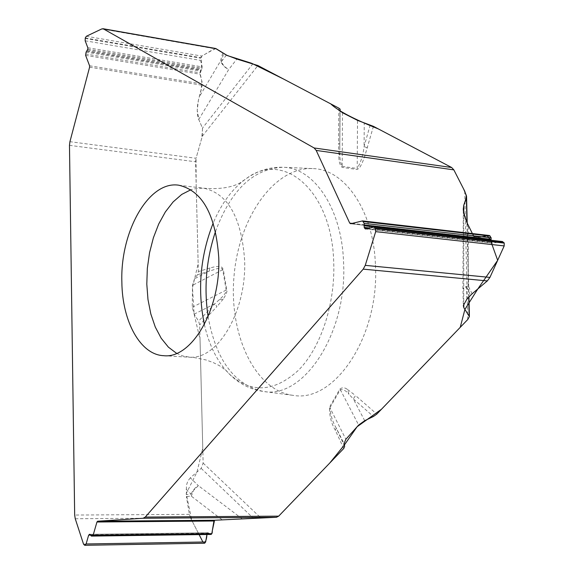 <?xml version="1.0" encoding="UTF-8"?>
<svg xmlns="http://www.w3.org/2000/svg" width="574" height="574" viewBox="0 0 574 574"><rect width="100%" height="100%" fill="white"/><g stroke="black" fill="none" stroke-linecap="round" stroke-linejoin="round"><path stroke-width="0.43" stroke-dasharray="2.87 2.15" d="M242.228 518.889L198.367 485.654L193.696 490.21L191.286 496.123L191.099 494.157L192.878 490.583L195.662 487.491L198.367 485.654L190.317 477.826L201.187 468.37L203.139 463.089L199.68 324.898L198.575 321.131L194.163 314.15L192.268 307.255L192.505 285.314L194.543 278.763L197.42 274.803L198.346 271.595L195.598 161.782L196.043 158.295L196.165 184.498L198.152 263.76L192.477 287.639L194.127 314.086L200.039 339.32L202.766 448.136L196.99 472.029L186.198 493.59L191.838 520.439M190.317 477.826L187.863 481.026L186.407 485.346L186.407 496.51L191.286 496.123L222.095 519.793M75.251 518.753L190.539 517.906L189.391 514.361L186.407 496.51M190.539 517.906L202.945 542.093L204.351 543.241L202.902 542.021M207.042 533.72L206.913 534.502L207.078 533.54L208.233 532.765L89.888 534.322M89.874 534.322L208.254 532.765L210.077 534.459M502.494 241.539L492.27 243.139L490.949 241.625L490.878 240.233L490.942 241.604L369.627 228M362.273 220.918L489.105 235.483L475.071 237.851L474.224 237.227L472.352 233.518M215.523 48.453L201.739 56.065L200.771 57.694L200.527 60.378L202.227 66.893L200.032 74.175L202.565 83.962L199.2 96.999C196.767 106.341 196.624 113.846 198.755 119.507L202.493 128.095L202.306 136.225L196.043 158.295L69.928 141.685M375.432 265.195C379.565 336.228 334.556 403.292 292.977 395.335C254.713 390.528 228.667 334.176 234.041 275.936C238.863 217.654 274.3 166.675 312.808 168.584C344.952 169.172 373.739 211.017 375.432 265.195M343.711 448.524L335.403 430.385L336.278 428.139L344.077 443.645M344.658 446.4L336.278 428.139C332.726 422.17 330.61 415.375 329.928 407.734L345.864 439.275M194.163 314.15L214.97 303.703L216.936 306.609L199.68 324.898M219.447 299.736L223.221 299.09L225.761 294.928L226.995 291.269L223.279 269.364L221.887 267.247L218.974 266.436L214.963 266.723L209.976 267.965L209.13 271.179L217.065 268.682L220.072 268.309L222.016 268.725L222.705 269.701L226.343 291.004L225.065 293.536L222.339 296.851L214.97 303.703L198.575 321.131M373.43 126.345L364.605 156.731L361.964 163.554L359.417 168.053L357.121 169.495L342.126 167.378C339.995 165.283 338.918 161.983 338.897 157.484L339.858 152.002L339.808 143.572L338.502 144.196L338.897 157.484M335.403 430.385C331.27 423.425 329.311 415.655 329.533 407.088L339.901 388.993C342.42 387.235 344.988 387.428 347.6 389.581L348.97 394.316L353.261 398.83L355.579 395.572L376.809 414.098M329.928 407.734L340.303 389.638C343.439 389.337 346.33 390.894 348.97 394.316M367.36 147.812L364.081 146.6L364.26 123.066M370.18 125.024L364.081 146.6C363.055 155.267 360.759 162.564 357.2 168.505L357.523 120.368M466.913 299.076L466.633 287.158L462.917 288.277L463.412 288.772L462.917 287.854L468.14 285.744L466.633 287.158L470.601 295.194M364.705 420.699L353.261 398.83L373.409 416.487M342.484 112.726L342.197 166.395C340.346 162.428 339.564 157.635 339.858 152.002M197.42 274.803L209.13 271.179L194.543 278.763M226.378 55.097L221.306 61.719L223.623 65.465L227.792 69.239L223.329 65.881L220.43 61.196L221.306 61.719L223.602 53.626M339.973 110.732L339.808 143.572L340.117 111.119M192.225 521.192L199.106 534.609M276.575 517.267L278.605 516.227M453.761 169.71L451.752 167.572M215.975 48.625L211.132 50.62L201.374 56.403L201.653 64.69L200.061 72.998L201.754 80.819L201.187 89.931L198.403 100.192L197.241 110.452L198.927 119.916L202.579 128.318L201.739 138.219L196.043 158.295M69.476 145.344L195.598 161.782M189.391 514.361L74.67 515.05M83.524 544.095L202.945 542.093M90.584 535.104L207.078 533.54M90.01 534.344L207.673 532.794M90.513 534.918L209.008 533.332M90.742 535.499L209.331 533.885M176.627 353.369L182.805 355.973L189.241 357.085C217.568 360.415 246.906 310.936 244.61 259.871C241.432 217.517 227.9 193.646 204.014 188.243L197.478 188.222L190.941 189.714M373.538 227.067L501.949 241.561M365.645 228.947L492.585 243.125M367.116 228.596L491.401 242.508M350.736 223.738L475.38 237.837M352.156 223.386L474.224 237.227M85.268 37.956L200.771 57.694M86.351 36.27L201.739 56.065M85.139 38.451L200.642 58.168M85.167 40.79L200.527 60.378M87.815 47.735L202.227 66.893M87.836 49.12L202.163 68.198M87.592 50.038L201.912 69.081M87.018 50.993L201.395 69.999M86.652 51.222L201.094 70.222M86.078 52.169L200.584 71.14M85.605 53.985L200.096 72.869M85.619 55.362L200.032 74.175M89.58 65.788L202.565 83.962M89.594 67.18L202.5 85.275M101.77 28.937L214.446 48.69M208.082 316.611C216.046 360.199 234.544 385.154 263.559 391.475C303.804 399.21 347.442 332.841 343.575 262.684C342.039 209.158 314.287 167.83 283.176 167.278C253.5 168.462 230.956 189.829 215.537 231.379M204.358 324.511C209.137 345.476 217.395 361.921 229.119 373.832C250.903 393.613 274.049 392.401 298.545 370.201C320.794 347.629 335.273 304.105 333.724 262.462C332.152 191.049 283.821 149.728 246.189 178.672C232.578 188.372 221.593 203.131 213.241 222.949M340.303 389.638L358.642 425.054M186.098 489.227L191.099 494.157L186.22 494.551M192.268 307.255L226.4 289.978M222.705 269.701L192.505 285.314M201.187 468.37L253.622 518.53M203.139 463.089L261.098 518.193M223.221 299.09L216.936 306.609M209.976 267.965L198.346 271.595M202.306 136.225L257.913 65.544M338.847 108.142L338.502 144.196M467.724 319.553L464.718 191.149M347.6 389.581L355.579 395.572M342.197 166.395L357.2 168.505M463.749 212.968L463.756 303.711M472.108 293.78L468.14 285.744L468.37 225.647M468.714 297.174L466.963 222.676M198.755 119.507L228.631 69.669L236.84 59.065M222.719 53.109L220.43 61.196L199.2 96.999M252.969 63.671L202.493 128.095M163.741 355.693L193.603 357.451L205.98 359.948L213.27 362.574L219.455 365.688L226.113 370.445L229.119 373.832C239.006 383.755 250.486 389.638 263.559 391.475L292.977 395.335M178.657 185.187L204.014 188.243C219.096 189.406 231.042 187.669 239.853 183.034L246.189 178.672C257.647 170.614 269.981 166.819 283.176 167.278L312.808 168.584M492.284 243.139L365.38 228.969M475.085 237.851L350.477 223.752M463.261 210.608L462.917 288.277L463.304 305.103M469.403 316.791L469.389 316.252M468.936 296.952L467.193 223.193M339.98 110.875L339.794 146.879M339.794 147.102L340.131 109.117"/><path stroke-width="0.86" d="M210.077 534.459L91.381 536.094L92.443 536.044L93.117 535.262L211.813 533.655L213.951 521.005L214.554 520.252L276.453 517.282L143.12 518.257L145.251 517.074L363.22 269.134L365.251 265.36L489.931 277.407L504.194 245.916L504.223 243.096L502.494 241.539M463.756 303.711L463.849 307.75L469.396 316.554L467.724 319.553L376.809 414.098L373.409 416.487L364.705 420.699L358.642 425.054L345.864 439.275L344.077 443.645L344.658 446.4L343.711 448.524L278.677 516.148L276.453 517.282M463.849 307.75L463.318 305.619L466.913 299.076L472.108 293.78L487.326 280.916L489.931 277.407M215.515 48.453L103.112 28.729L101.77 28.937L86.351 36.27L85.268 37.956L85.167 40.79L87.815 47.735L87.836 49.12L86.078 52.169L85.619 55.362L89.58 65.788L89.594 67.18L69.928 141.685L69.476 145.344L74.67 515.05L75.251 518.753L83.524 544.095L84.687 545.3L204.645 543.226L205.657 541.971L206.913 534.502C206.726 538.52 205.865 541.433 204.33 543.241L84.665 545.3M91.381 536.094L89.874 534.322L88.654 535.133L86.107 543.973L84.687 545.3M91.395 536.094L210.113 534.459L211.21 534.401L211.813 533.655M143.12 518.257L97.623 521.221L96.949 522.01L93.117 535.262M121.86 282.064C122.226 321.426 140.35 354.868 163.741 355.693C191.773 359.03 220.933 309.013 218.744 257.432C215.666 214.662 202.306 190.582 178.657 185.187C148.716 180.552 120.102 231.595 121.86 282.064M472.352 233.518L466.569 221.772L463.591 212.143L463.268 209.151L463.785 205.176L466.576 196.846L464.718 191.149L453.847 169.868L316.202 150.424L314.114 147.963L103.112 28.729M215.523 48.453L226.378 55.097L236.84 59.065L257.913 65.544L338.847 108.142L340.131 109.139L339.98 110.854L342.484 112.726L357.523 120.368L373.43 126.345L451.659 167.515L453.847 169.868M489.105 235.483L362.538 220.904L364.153 223.358L364.174 227.39L365.38 228.969L373.997 227.039L375.561 228.653L375.69 231.645L365.251 265.36M453.761 169.71L463.706 189.176L466.389 195.583L465.6 200.505L463.885 204.904L463.326 210.077L464.553 216.19L466.992 222.734L473.758 236.301L480.101 237.026L487.233 235.806L490.878 240.233L491.165 237.83L489.421 235.476M362.538 220.904L350.736 223.738L349.724 223.114L352.156 223.386M316.202 150.424L349.724 223.114M191.838 520.439L192.225 521.192M199.106 534.609L202.902 542.021M207.042 533.72C208.513 531.703 212.452 537.386 212.287 530.842L214.532 520.252L276.575 517.267M278.605 516.227L329.813 462.974L344.364 444.994L357.121 426.74L381.48 409.248L460.24 327.338L464.926 309.343L477.805 288.966L497.672 260.323L490.942 241.604M451.752 167.572L378.28 128.892C353.562 118.997 337.72 110.66 330.767 103.887L283.57 79.047L251.706 63.305L227.261 55.549L215.975 48.625M145.251 517.074L278.677 516.148M487.326 280.916L363.22 269.134M84.974 545.286L204.645 543.226M86.107 543.973L205.657 541.971M88.654 535.133L90.584 535.104M89.322 534.351L90.01 534.344M92.443 536.044L211.21 534.401M96.949 522.01L213.951 521.005M97.623 521.221L214.554 520.252M190.941 189.714L181.75 194.414L173.126 201.926L165.355 211.928L158.704 224.025L153.38 237.794L149.549 252.732L147.331 268.352L146.8 284.116L147.977 299.499L150.833 313.978L155.281 327.051L161.194 338.244L168.39 347.141L176.627 353.369M314.114 147.963L451.659 167.515M216.032 48.661L103.758 28.965M375.561 228.653L504.223 243.096M375.69 231.645L504.194 245.916M375.324 228.151L503.979 242.615M364.612 228.316L367.116 228.596M364.174 227.39L369.627 228M364.06 225.79L490.914 240.111M364.268 224.958L491.201 239.336M364.153 223.358L491.165 237.83M363.306 221.542L490.282 236.101M215.537 231.379C206.274 259.197 203.784 287.603 208.082 316.611M213.241 222.949C200.24 255.925 197.284 289.777 204.358 324.511M469.152 315.585L468.714 297.174M466.963 222.676L466.389 198.468M463.785 205.176L463.749 212.968M340.117 111.119L340.131 109.203M502.465 241.539L373.997 227.039M469.389 316.252L468.936 296.952M467.193 223.193L466.562 196.251"/></g></svg>
